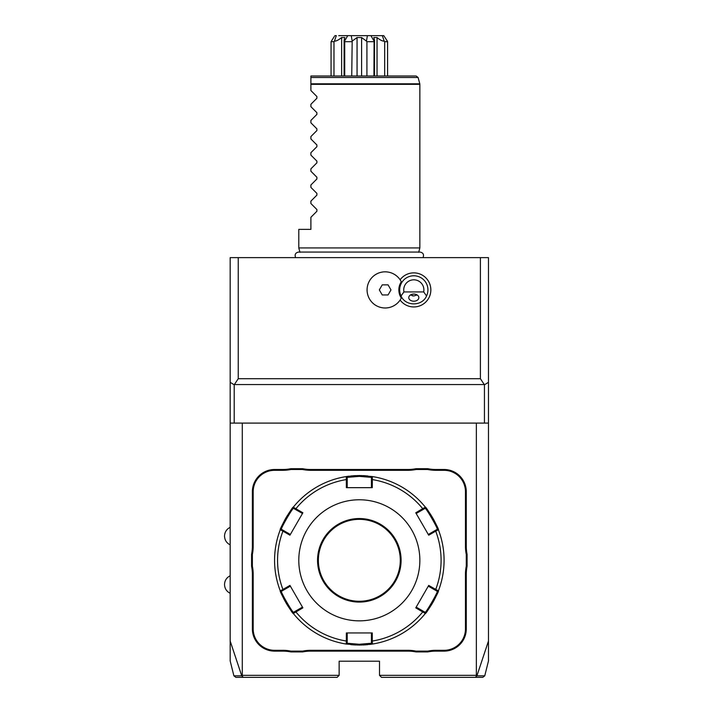 <?xml version="1.0" encoding="UTF-8"?>
<svg xmlns="http://www.w3.org/2000/svg" width="713" height="713" viewBox="0 0 713 713"><rect width="100%" height="100%" fill="white"/><g stroke="black" fill="none" stroke-linecap="round" stroke-linejoin="round"><path stroke-width="1.07" d="M478.182 677.35L480.651 677.35M476.364 423.094L476.364 675.336L476.863 675.826L484.76 675.817L482.808 677.35L381.526 677.35L379.503 675.336L379.503 661.209L339.147 661.209L339.147 675.336L242.286 675.336L242.286 423.094M230.174 423.094L230.174 382.32L234.212 384.788L238.249 378.701L480.402 378.701L480.402 257.625L488.476 257.625L488.476 423.094L230.174 423.094L230.174 641.014L241.734 675.799L233.891 675.817L235.843 677.35L236.921 677.35M476.917 675.799L488.476 641.014L488.476 423.094M488.476 641.014L488.476 660.942L484.76 675.817M480.402 378.701L484.439 384.788L488.476 382.32M238.249 378.701L238.249 257.625L480.402 257.625M400.118 300.057A17.041 17.041 0 0 0 430.848 289.906A17.041 17.041 0 0 0 400.118 279.763M230.174 382.32L230.174 257.625L238.249 257.625M233.891 675.817L230.174 660.942L230.174 641.014M450.545 257.625L449.68 257.625M452.523 257.625L461.079 257.625M448.192 257.625L445.215 257.625M443.727 257.625L442.238 257.625L443.727 257.625M299.959 252.313L298.792 247.937L419.859 247.937L419.859 84.348L310.895 84.348L310.895 76.006L416.151 76.006L418.103 77.503L310.895 77.503M298.792 247.937L298.792 229.372L310.895 229.372L310.895 217.269L316.902 211.262L316.902 209.542L310.895 203.535L310.895 201.128L316.902 195.112L316.902 193.401L310.895 187.394L310.895 184.979L316.902 178.972L316.902 177.261L310.895 171.245L310.895 168.838L316.902 162.831L316.902 161.12L310.895 155.104L310.895 152.698L316.902 146.682L316.902 144.971L310.895 138.964L310.895 136.548L316.902 130.541L316.902 128.83L310.895 122.823L310.895 120.408L316.902 114.401L316.902 112.69L310.895 106.674L310.895 104.267L316.902 98.251L316.902 96.54L310.895 90.533L310.895 84.348M386.811 40.329L387.578 41.702L387.578 76.006M387.578 41.702L384.672 41.702L384.672 76.006M338.746 35.65L382.337 35.65L384.191 41.113C382.498 41.238 380.109 40.044 377.034 37.531L377.034 76.006M384.191 41.113L384.672 41.702M377.034 37.531L373.817 37.531L374.539 40.258L374.084 41.113L370.912 35.65L371.428 35.65M374.084 41.113L373.933 76.006M373.933 41.702L366.919 41.702L366.919 76.006M351.732 76.006L352.177 41.113L351.251 35.65L367.4 35.65L366.464 41.113L361.598 37.531L361.598 76.006M366.464 41.113L366.919 41.702M361.598 37.531L357.053 37.531L357.053 76.006M357.053 37.531L352.177 41.113M351.732 41.702L344.718 41.702L344.718 76.006M347.213 35.65L347.739 35.65L344.557 41.113L344.112 40.258L344.834 37.531L341.616 37.531L341.616 76.006M344.557 41.113L344.718 41.702M341.616 37.531C338.541 40.044 336.153 41.238 334.459 41.113L333.978 41.702L333.978 76.006M333.978 41.702L331.064 41.702L331.064 76.006M334.317 36.515L331.064 41.702M379.904 35.65L383.79 35.65L384.949 37.495M334.86 35.65L336.313 35.65L334.459 41.113M387.346 41.113L383.79 35.65M385.573 38.457L386.134 39.313M331.946 40.169L332.481 39.358M333.096 38.431L333.684 37.513M241.734 675.799L243.347 677.35L337.124 677.35L241.716 677.35M243.347 677.35L235.843 677.35M237.572 677.35L239.336 677.35M241.787 675.826L242.286 675.336M476.364 675.336L379.503 675.336M465.464 628.919L466.275 628.919L466.275 574.393A41.568 41.568 0 0 1 467.086 566.247L467.086 554.375L466.275 554.456A42.379 42.379 0 0 1 465.464 546.229L465.464 491.703A21.39 21.39 0 0 0 444.074 470.313L435.964 470.313A42.379 42.379 0 0 1 427.738 469.502L416.027 469.502A42.379 42.379 0 0 1 407.791 470.313L310.85 470.313A42.379 42.379 0 0 1 302.624 469.502L290.913 469.502A42.379 42.379 0 0 1 282.687 470.313L274.576 470.313A21.39 21.39 0 0 0 253.186 491.703L253.186 546.229A42.379 42.379 0 0 1 252.375 554.456L252.375 566.167A42.379 42.379 0 0 1 253.186 574.393L253.186 628.919A21.39 21.39 0 0 0 274.576 650.309L282.687 650.309A42.379 42.379 0 0 1 290.913 651.121L302.624 651.121A42.379 42.379 0 0 1 310.85 650.309L407.791 650.309A42.379 42.379 0 0 1 416.027 651.121L427.738 651.121A42.379 42.379 0 0 1 435.964 650.309L444.074 650.309A21.39 21.39 0 0 0 465.464 628.919L465.464 574.393A42.379 42.379 0 0 1 466.275 566.167L466.275 554.456M466.275 628.919A22.201 22.201 0 0 1 444.074 651.121L435.964 651.121A41.568 41.568 0 0 0 427.818 651.923L427.738 651.121M310.85 650.309L310.85 651.121L407.791 651.121A41.568 41.568 0 0 1 415.946 651.923L427.818 651.923M310.85 651.121A41.568 41.568 0 0 0 302.704 651.923L302.624 651.121M274.576 650.309L274.576 651.121L282.687 651.121A41.568 41.568 0 0 1 290.833 651.923L302.704 651.923M274.576 651.121A22.201 22.201 0 0 1 252.375 628.919L252.375 574.393A41.568 41.568 0 0 0 251.564 566.247L252.375 566.167M253.186 491.703L252.375 491.703L252.375 546.229A41.568 41.568 0 0 1 251.564 554.375L251.564 566.247M252.375 491.703A22.201 22.201 0 0 1 274.576 469.502L282.687 469.502A41.568 41.568 0 0 0 290.833 468.699L290.913 469.502M407.791 470.313L407.791 469.502L310.85 469.502A41.568 41.568 0 0 1 302.704 468.699L290.833 468.699M407.791 469.502A41.568 41.568 0 0 0 415.946 468.699L416.027 469.502M444.074 470.313L444.074 469.502L435.964 469.502A41.568 41.568 0 0 1 427.818 468.699L415.946 468.699M444.074 469.502A22.201 22.201 0 0 1 466.275 491.703L466.275 546.229A41.568 41.568 0 0 0 467.086 554.375M476.863 675.826L475.304 677.35M337.124 677.35L339.147 675.336M467.086 566.247L466.275 566.167M415.946 651.923L416.027 651.121M290.833 651.923L290.913 651.121M251.564 554.375L252.375 554.456M302.704 468.699L302.624 469.502M427.818 468.699L427.738 469.502M372.338 644.062A84.749 84.749 0 0 0 372.364 644.053L359.325 645.06A84.749 84.749 0 0 0 360.172 645.06M361.019 645.042A84.749 84.749 0 0 0 361.865 645.024M362.703 644.998A84.749 84.749 0 0 0 365.065 644.873M365.109 644.864A84.749 84.749 0 0 0 365.867 644.81M366.473 644.757A84.749 84.749 0 0 0 367.142 644.704M367.293 644.686A84.749 84.749 0 0 0 368.077 644.605M369.209 644.481A84.749 84.749 0 0 0 371.928 644.124M372.979 643.955A84.749 84.749 0 0 1 372.364 644.053L372.979 643.955A84.749 84.749 0 0 0 425.331 613.474L415.759 607.85L428.709 585.418L438.37 590.89A84.749 84.749 0 0 0 438.361 529.706A84.749 84.749 0 0 1 438.37 590.89C439.787 590.605 425.83 614.802 425.331 613.474A84.749 84.749 0 0 0 425.349 613.456M425.59 613.144A84.749 84.749 0 0 0 428.308 609.553M428.415 609.392A84.749 84.749 0 0 0 428.825 608.822M429.101 608.421A84.749 84.749 0 0 0 429.511 607.815M429.663 607.592A84.749 84.749 0 0 0 430.536 606.264M430.982 605.569A84.749 84.749 0 0 0 431.427 604.856M431.445 604.829A84.749 84.749 0 0 0 433.95 600.489M433.976 600.435A84.749 84.749 0 0 0 434.369 599.704M434.743 598.973A84.749 84.749 0 0 0 435.037 598.403M435.108 598.26A84.749 84.749 0 0 0 435.456 597.556M435.563 597.334A84.749 84.749 0 0 0 438.219 591.282M438.21 529.322A84.749 84.749 0 0 0 425.331 507.148C425.804 505.784 439.778 529.973 438.37 529.732L437.212 529.322L428.29 534.474L428.709 535.205L415.759 512.772L425.331 507.148L425.108 508.351C425.643 507.112 438.557 529.483 437.212 529.322M360.172 475.562A84.749 84.749 0 0 0 359.325 475.553L372.364 476.569A84.749 84.749 0 0 0 372.338 476.56M367.944 475.999A84.749 84.749 0 0 0 367.284 475.936M367.133 475.919A84.749 84.749 0 0 0 366.473 475.856M365.858 475.812A84.749 84.749 0 0 0 362.694 475.624M361.865 475.598A84.749 84.749 0 0 0 361.019 475.571M358.479 645.06A84.749 84.749 0 0 0 359.325 645.06L346.286 644.053A84.749 84.749 0 0 1 293.711 613.964A84.749 84.749 0 0 1 293.319 613.474C292.847 614.829 278.872 590.649 280.28 590.89A84.749 84.749 0 0 1 280.28 529.732A84.749 84.749 0 0 0 280.28 529.732C278.863 530.009 292.82 505.811 293.319 507.148A84.749 84.749 0 0 0 293.301 507.166L295.886 508.734A81.763 81.763 0 0 1 346.375 479.582L347.213 479.787L347.213 477.362L359.325 476.364L371.428 477.362L372.364 476.569A84.749 84.749 0 0 1 424.939 506.658A84.749 84.749 0 0 1 425.331 507.148L425.108 508.351L423.005 509.563L422.764 508.734A81.763 81.763 0 0 0 372.275 479.582L371.428 479.787L371.428 487.665L372.275 487.665L346.375 487.665L346.286 476.569A84.749 84.749 0 0 0 346.286 476.569L359.325 475.553A84.749 84.749 0 0 0 358.479 475.562M372.364 476.569L372.275 487.665M371.428 477.362L371.428 479.787M438.37 529.732L435.714 531.158L435.117 530.534M428.709 535.205L435.714 531.158A81.763 81.763 0 0 1 435.714 589.464L435.117 590.088L437.212 591.3C438.566 591.122 425.652 613.501 425.108 612.271L416.187 607.12L415.759 607.85M438.37 590.89L437.212 591.3L438.593 590.302M425.331 613.474L425.108 612.271M372.364 644.053L371.428 643.26L372.364 644.053L372.275 641.04L371.428 640.835L371.428 643.26L359.325 644.258L347.213 643.26L346.286 644.053A84.749 84.749 0 0 0 346.313 644.062L346.375 632.957L372.275 632.957L372.275 641.04A81.763 81.763 0 0 0 422.764 611.888L423.005 611.059M357.632 475.571A84.749 84.749 0 0 0 356.785 475.598M355.947 475.624A84.749 84.749 0 0 0 353.586 475.749M353.541 475.758A84.749 84.749 0 0 0 352.783 475.812M352.177 475.856A84.749 84.749 0 0 0 351.509 475.919M351.357 475.936A84.749 84.749 0 0 0 350.573 476.008M349.441 476.132A84.749 84.749 0 0 0 346.723 476.498M293.061 507.478A84.749 84.749 0 0 0 290.343 511.069M290.236 511.23A84.749 84.749 0 0 0 289.826 511.8M289.549 512.201A84.749 84.749 0 0 0 289.13 512.807M288.988 513.03A84.749 84.749 0 0 0 288.114 514.358M287.669 515.053A84.749 84.749 0 0 0 287.223 515.757M287.205 515.793A84.749 84.749 0 0 0 284.701 520.134M284.674 520.178A84.749 84.749 0 0 0 284.282 520.918M283.908 521.649A84.749 84.749 0 0 0 283.614 522.219M283.542 522.362A84.749 84.749 0 0 0 283.195 523.066M283.088 523.289A84.749 84.749 0 0 0 280.432 529.34M283.533 590.088L282.936 589.464L280.28 590.89A84.749 84.749 0 0 0 280.289 590.917L281.439 591.3L290.36 586.148L289.933 585.418L302.891 607.85L293.319 613.474L293.542 612.271C293.007 613.51 280.093 591.139 281.439 591.3M280.441 591.291A84.749 84.749 0 0 0 293.319 613.474L293.542 612.271L295.645 611.059L295.886 611.888A81.763 81.763 0 0 0 346.375 641.04L347.213 640.835L347.213 632.957L346.375 632.957M293.319 613.474L293.711 613.964A84.749 84.749 0 0 0 345.671 643.955L347.213 643.26L347.213 640.835M350.707 644.623A84.749 84.749 0 0 0 351.366 644.686M351.518 644.704A84.749 84.749 0 0 0 352.177 644.766M352.792 644.81A84.749 84.749 0 0 0 355.092 644.953M355.127 644.962A84.749 84.749 0 0 0 355.956 644.998M356.785 645.024A84.749 84.749 0 0 0 357.632 645.042M293.542 508.351L295.645 509.563L295.886 508.734L302.891 512.772L289.933 535.205L282.936 531.158L283.533 530.534L281.439 529.322C280.084 529.501 292.998 507.121 293.542 508.351L293.319 507.148A84.749 84.749 0 0 1 346.286 476.569L347.213 477.362L345.671 476.667M289.933 585.418L282.936 589.464A81.763 81.763 0 0 1 282.936 531.158L280.28 529.732L281.439 529.322L280.057 530.312M359.325 620.845A60.534 60.534 0 0 0 419.859 560.311A60.534 60.534 0 0 0 359.325 499.768A60.534 60.534 0 0 0 298.792 560.311A60.534 60.534 0 0 0 359.325 620.845M415.759 512.772L416.187 513.503L423.005 509.563M428.709 585.418L428.29 586.148L435.117 590.088M372.275 632.957L371.428 632.957L371.428 640.835M295.645 611.059L302.464 607.12L302.891 607.85M289.933 535.205L290.36 534.474L283.533 530.534M295.645 509.563L302.464 513.503L302.891 512.772M346.375 487.665L347.213 487.665L347.213 479.787M359.325 519.349A40.962 40.962 0 0 0 318.363 560.311A40.962 40.962 0 0 0 359.325 601.273A40.962 40.962 0 0 0 400.287 560.311A40.962 40.962 0 0 0 359.325 519.349M234.212 423.094L234.212 384.788M234.657 384.565L483.993 384.565M484.439 384.788L484.439 423.094M410.51 294.986A6.052 6.052 0 0 1 410.474 294.959L413.807 295.966L417.15 294.959M401.259 298.123L401.285 298.07A14.946 14.946 0 0 1 401.285 281.751L401.259 281.697A18.083 18.083 0 0 0 373.772 275.86A18.083 18.083 0 0 0 373.772 303.961A18.083 18.083 0 0 0 401.259 298.123M403.923 291.929L401.045 295.966A14.126 14.126 0 0 1 413.807 275.779A14.126 14.126 0 0 1 426.57 295.966L423.691 291.929A10.089 10.089 0 0 0 413.807 279.817A10.089 10.089 0 0 0 403.923 291.929L423.691 291.929M401.045 295.966C405.501 306.51 422.123 306.51 426.57 295.966M413.807 301.198A5.044 3.565 180 0 0 418.852 297.633A5.044 3.565 180 0 0 413.807 294.068A5.044 3.565 180 0 0 408.763 297.633A5.044 3.565 180 0 0 413.807 301.198M413.077 295.922A6.052 6.052 0 0 1 412.364 295.788M401.285 281.751A18.083 18.083 0 0 0 373.79 275.842A18.083 18.083 0 0 0 373.79 303.97A18.083 18.083 0 0 0 401.285 298.07M379.325 289.906L382.239 294.95L388.068 294.95L390.982 289.906L388.068 284.861L382.239 284.861L379.325 289.906M310.895 83.822L419.797 83.822L419.859 84.348M465.464 574.393L466.275 574.393M444.074 650.309L444.074 651.121M435.964 650.309L435.964 651.121M407.791 650.309L407.791 651.121M282.687 650.309L282.687 651.121M253.186 628.919L252.375 628.919M253.186 574.393L252.375 574.393M253.186 546.229L252.375 546.229M274.576 470.313L274.576 469.502M282.687 470.313L282.687 469.502M310.85 470.313L310.85 469.502M435.964 470.313L435.964 469.502M465.464 491.703L466.275 491.703M465.464 546.229L466.275 546.229M359.325 645.06L359.325 644.258M359.325 475.553L359.325 476.364M359.325 602.084A41.773 41.773 0 0 0 401.098 560.311A41.773 41.773 0 0 0 359.325 518.538A41.773 41.773 0 0 0 317.552 560.311A41.773 41.773 0 0 0 359.325 602.084M423.023 257.625C424.208 254.586 423.21 252.732 420.028 252.054L298.622 252.054C295.44 252.732 294.442 254.586 295.628 257.625M418.691 252.313L419.859 247.937M419.797 83.822L418.103 77.503M374.539 76.006L374.539 40.258M344.112 76.006L344.112 40.258M425.331 507.148L424.939 506.658M280.28 590.89L280.057 590.302M230.174 544.857C226.582 543.039 224.702 540.124 224.524 536.096C224.702 532.067 226.582 529.153 230.174 527.335M230.174 593.287C226.582 591.469 224.702 588.555 224.524 584.526C224.702 580.498 226.582 577.583 230.174 575.765"/></g></svg>
